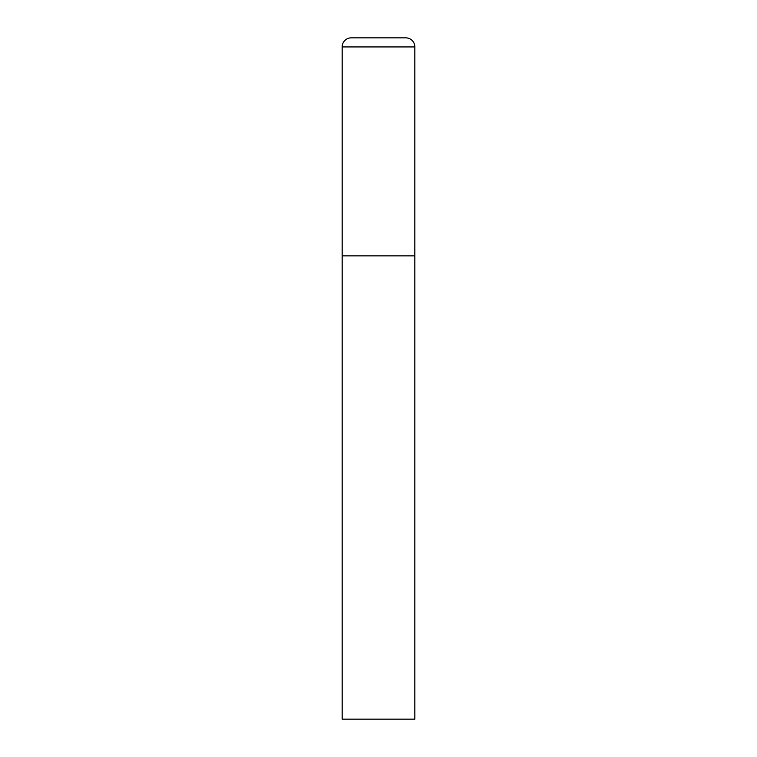 <?xml version="1.0" encoding="UTF-8"?>
<svg xmlns="http://www.w3.org/2000/svg" width="757" height="757" viewBox="0 0 757 757"><rect width="100%" height="100%" fill="white"/><g stroke="black" fill="none" stroke-linecap="round" stroke-linejoin="round"><path stroke-width="1.14" d="M342.164 46.934L342.164 719.15L414.836 719.15L414.836 255.866L342.164 255.866L414.836 255.866L414.836 46.934A9.084 9.084 0 0 0 405.752 37.85L351.248 37.85A9.084 9.084 0 0 0 342.164 46.934L414.836 46.934"/></g></svg>
